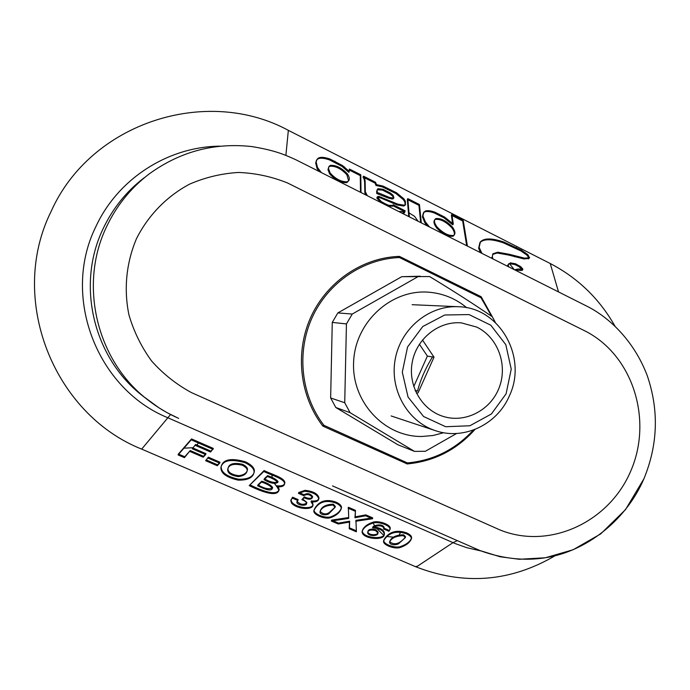 <?xml version="1.0" encoding="UTF-8"?>
<svg xmlns="http://www.w3.org/2000/svg" width="690" height="690" viewBox="0 0 690 690"><rect width="100%" height="100%" fill="white"/><g stroke="black" fill="none" stroke-linecap="round" stroke-linejoin="round"><path stroke-width="1.03" d="M415.173 390.454L417.502 391.04L415.475 391.17M432.483 356.92C425.627 368.012 420.633 379.379 417.502 391.04M506.098 393.8L491.375 414L469.847 425.773L445.671 426.722L423.582 416.51L408.049 397.052L402.305 372.186L407.566 346.966L422.754 326.525L444.74 314.994L469.036 314.571L490.797 325.206L505.805 344.664L511.238 369.107L506.098 393.8M476.738 327.095C497.663 337.16 507.857 364.423 499.405 387.047C491.202 409.765 465.948 423.341 443.705 416.57C422.013 410.248 407.695 385.693 412.258 362.112C416.596 338.48 438.883 320.841 461.386 322.877L476.738 327.095M509.349 395.939C497.24 424.635 463.533 440.677 435.105 430.56C407.341 421.392 389.367 389.479 395.275 358.904C400.916 328.276 429.275 305.135 458.47 306.731C499.836 307.404 527.85 357.558 509.349 395.939M195.615 444.472L192.294 448.785L195.615 444.472L210.907 451.122L210.597 452.036L195.296 445.378M210.907 451.122L212.684 449.181M178.745 454.167L184.756 456.763L184.446 457.66L178.089 454.926L178.408 454.02L191.535 438.926L213.365 448.44L210.597 452.036M184.756 456.763L190.233 450.553L203.524 456.314L205.266 454.408M192.294 448.785L205.637 454.572L205.948 453.666L192.959 448.026M221.171 466.638C221.085 472.4 226.872 476.592 238.542 479.231C247.684 479.403 252.902 477.006 254.205 472.012C255.067 468.553 252.135 465.146 245.407 461.8C231.115 457.746 223.043 459.324 221.197 466.535L220.904 467.441C220.671 473.185 226.423 477.411 238.145 480.119C247.356 480.326 252.618 477.929 253.92 472.917C254.782 469.467 251.85 466.061 245.114 462.714C230.814 458.66 222.749 460.239 220.904 467.441M219.317 462.973L217.557 464.827L206.31 459.963M205.629 460.704L208.346 457.185L220.007 462.24L219.705 463.145L217.255 465.733L205.629 460.704L208.346 457.185M249.228 485.605L264.106 470.546C271.394 474.323 284.987 477.704 284.866 482.931L284.599 483.845C284.073 486.2 281.52 487.149 276.949 486.709L278.958 490.271C276.845 497.904 259.035 490.555 249.228 485.605L263.822 471.46C271.144 475.212 284.841 478.739 284.599 483.845M284.642 483.552C283.823 485.493 281.348 486.243 277.225 485.803L276.949 486.709M278.372 486.873L279.139 489.684M279.01 489.969C275.759 496.722 259.371 489.469 249.961 484.898M183.954 448.19L192.751 447.707M196.892 445.033L198.384 442.963M304.057 497.783L304.316 496.878L301.901 499.664L304.057 497.783C308.577 499.758 311.354 499.672 312.38 497.516L312.639 496.61C310.293 493.462 307.43 492.85 304.057 494.764L299.382 492.738M305.101 490.323L304.833 491.237L298.485 493.376L298.753 492.47L305.101 490.323C313.355 491.254 317.987 493.833 318.996 498.059L318.745 498.965C318.297 501.285 315.744 502.234 311.078 501.811L313.019 505.071C312.717 510.462 296.553 509.289 291.49 503.001L290.757 500.44L292.327 498.102L297.873 500.5L296.873 501.915C296.493 505.468 307.11 506.486 306.61 503.346C306.395 502.01 304.833 500.785 301.901 499.664M271.964 475.005L272.179 477.627M274.672 483.811L278.605 488.408M313.053 504.77C311.889 509.591 296.415 508.03 291.758 502.104L290.973 499.827M290.757 500.44L292.586 497.197L298.132 499.595L297.873 500.5M304.316 496.878C308.223 498.689 310.914 498.784 312.389 497.154M297.468 500.319L296.873 501.915M297.097 501.38C300.288 504.692 303.462 505.218 306.627 502.984M306.61 503.346L306.869 502.441L302.669 498.991M263.822 471.46L264.106 470.546M480.93 550.939L466.785 547.688L454.952 543.487L167.558 417.631C97.29 388.953 61.143 297.071 95.712 226.95C117.956 178.494 168.257 146.66 219.843 146.159M144.072 177.847L144.072 177.847C126.477 191.32 112.815 208.285 103.095 228.752C75.796 285.393 93.711 358.196 142.657 395.879L144.736 397.492M349.442 170.137L360.284 175.631L360.49 192.268M360.284 175.631L360.784 174.786L361.017 192.536M348.942 171.008L349.442 169.041L360.784 174.786M348.933 172.362L349.442 169.041M318.978 171.379L317.046 168.438L315.666 162.944L316.486 160.347M321.29 172.543L317.547 167.558L316.158 162.072L316.96 159.519L318.055 158.312C320.255 156.811 324.257 157.061 330.053 159.054L342.507 165.548L349.252 171.422M316.598 160.184L317.564 159.174C319.763 157.674 323.757 157.924 329.561 159.916L330.053 159.054M329.561 159.916L342.016 166.393L348.761 172.267M422.461 339.98L434.019 357.179L418.062 392.895L416.363 393.084M413.741 386.581L427.377 356.092L419.391 344.224M434.019 357.179L427.377 356.092M452.606 224.724L444.11 217.893L434.398 212.994L434.907 212.175C430.586 210.657 427.36 210.295 425.256 211.08L423.332 213.003L422.409 216.833L424.842 222.68L427.05 225.759M480.395 252.6L478.627 248.236L479.886 242.699C483.621 238.74 491.487 238.8 503.502 242.889L520.838 250.893L526.867 255.041L529.075 258.034M528.997 258.414L523.952 258.94L508.772 255.093L497.24 253.014L492.531 254.446M481.948 253.385L479.153 247.417L480.413 241.88C484.095 237.929 491.97 238.007 504.028 242.095L521.355 250.108L527.971 254.765L529.411 257.784L524.478 258.146L509.306 254.291L497.775 252.212L492.953 253.756L491.927 258.405M418.088 221.257L414.552 216.324L409.015 212.865M434.398 212.994C430.068 211.485 426.851 211.123 424.738 211.908L423.393 212.925M452.778 224.811L453.296 223.991L451.881 214.418L451.372 215.22L452.562 223.319M466.69 245.709L462.662 220.964L452.054 215.565M514.24 269.635L509.582 263.735M508.754 266.875L508.133 264.675L510.315 262.873L515.585 263.787L521.01 266.909L522.899 269.411L521.355 270.532L515.292 270.066M507.581 266.28L508.582 263.856M508.194 264.503L509.781 263.675L515.05 264.589L519.018 266.685L522.321 269.738M492.953 253.756L492.281 256.784L493.04 258.966M404.53 212.373L404.625 211.632L398.734 211.52M402.098 213.21L404.763 212.115L405.142 210.786L404.625 211.632L392.843 205.698M405.142 210.786L393.179 204.758L392.67 205.715M392.567 206.155L388.056 206.138M381.018 202.601L376.921 198.228L377.508 196.633L378.767 196.4L397.837 204.145L404.228 205.206L405.435 204.602L405.375 201.213L403.866 198.824L396.526 192.76L383.045 186.11L376.455 184.601L375.558 182.281L363.535 176.183L364.743 178.589L365.131 181.306L364.63 182.151L364.829 192.596L365.51 194.796M377.43 197.237L380.595 197.927L397.328 204.99L403.719 206.043L405.021 205.275M405.151 204.878L404.866 202.049L403.357 199.651L396.017 193.588L382.536 186.947L375.955 185.438L375.058 183.117L364.441 177.735M363.535 176.183L363.035 177.028L364.242 179.435L364.63 182.151M403.167 213.745L404.409 212.684M407.911 199.764L418.942 205.353L420.667 222.551M408.739 216.548L407.307 199.453L407.816 198.625L409.351 216.858M384.951 204.576L385.382 203.861L381.346 201.627L377.439 197.375L376.921 198.228M384.321 204.266L384.761 203.541M418.942 205.353L419.451 204.525L407.816 198.625M364.829 192.596L365.338 191.734L367.296 195.693M375.058 183.117L375.558 182.281M375.955 185.438L376.455 184.601M382.536 186.947L383.045 186.11M376.904 197.823L377.508 196.633M393.179 204.758L393.007 205.422L388.694 205.335L385.382 203.861M385.46 199.979L385.969 199.125M419.451 204.525L421.305 222.87M390.014 529.239L388.936 531.309L383.519 528.954L383.89 527.867M384.097 527.514L384.14 527.332C382.2 523.279 374.178 525.142 372.833 526.996L372.6 527.893C379.785 528.428 383.649 530.558 384.175 534.284C385.374 541.15 361.37 539.106 362.121 531.438C363.432 527.945 366.795 525.237 372.203 523.305C377.439 520.941 390.652 525.193 389.988 529.515L388.936 531.309M389.16 530.403L383.942 528.126M374.308 526.944C380.837 528.014 384.201 530.161 384.408 533.379C385.563 540.106 362.078 538.39 362.328 530.688M362.121 531.438L362.353 530.541C363.682 527.013 367.071 524.288 372.514 522.373C377.766 520.036 390.988 524.383 390.212 528.609L390.117 528.989M356.307 530.8L349.468 527.841L349.666 521.192L338.488 523.106L333.063 520.769M355.997 521.209L356.376 531.817L349.235 528.738L349.433 522.089L338.247 524.003L338.488 523.106M370.978 518.13L355.937 520.346L356.376 531.817M348.416 508.306L348.726 518.388L348.355 507.262L355.471 510.359L355.195 516.845L365.829 514.878L372.712 517.871L372.479 518.785L355.704 521.252M348.726 518.388L331.347 521.028L331.588 520.131L348.674 517.526M386.952 536.527L394.007 537.2M399.363 534.388L400.838 532.171M373.264 523.037L374.575 526.022M374.929 526.651L383.166 534.81M314.217 509.582C312.57 513.688 325.956 519.104 331.338 516.586C336.608 514.567 339.972 511.678 341.429 507.926C341.757 505.891 339.972 503.967 336.065 502.139C322.066 497.214 316.469 505.14 314.243 509.462L313.993 510.359C312.113 514.43 325.482 519.993 331.01 517.509C336.332 515.499 339.721 512.61 341.188 508.832C341.507 506.805 339.721 504.873 335.814 503.053C321.816 498.128 316.21 506.046 313.993 510.359M383.804 540.201C382.855 544.324 396.026 548.861 401.14 546.325C406.496 544.419 409.972 541.667 411.568 538.088C411.878 536.285 410.222 534.543 406.608 532.87C392.636 528.04 386.021 535.75 383.821 540.072L383.597 540.969C382.363 545.048 395.577 549.766 400.821 547.256C406.238 545.35 409.748 542.599 411.352 538.994C411.663 537.191 410.007 535.457 406.384 533.784C392.42 528.954 385.796 536.656 383.597 540.969M312.51 501.975L313.019 505.071M318.78 498.689C317.961 500.612 315.477 501.345 311.337 500.906L311.078 501.811M383.519 528.954L383.916 528.238C382.019 524.245 373.989 525.996 372.6 527.893M349.666 521.192L349.433 522.089M349.468 527.841L349.235 528.738M365.829 514.878L365.596 515.784L372.479 518.785M355.195 516.845L354.953 517.75L365.596 515.784M355.471 510.359L354.953 517.75M348.105 508.168L355.229 511.273M331.347 521.028L338.247 524.003M304.057 494.764L303.79 495.679C307.223 493.755 310.086 494.376 312.38 497.516M292.586 497.197L292.327 498.102M304.833 491.237C313.096 492.168 317.736 494.747 318.745 498.965M298.485 493.376L303.79 495.679M217.557 464.827L217.255 465.733M219.705 463.145L208.044 458.091M191.535 438.926L191.216 439.841L213.055 449.345M178.089 454.926L191.216 439.841M190.233 450.553L184.446 457.66M203.524 456.314L203.222 457.22L189.923 451.458M205.637 454.572L203.222 457.22M522.899 269.411L518.009 269.022L515.542 269.505L515.292 270.161M423.85 212.175L422.927 215.996L425.359 221.844L429.508 226.993M422.409 216.833L422.927 215.996M453.123 223.905L444.619 217.074L434.907 212.175M462.662 220.964L463.18 220.153L467.415 246.071M451.881 214.418L463.18 220.153M424.842 222.68L425.359 221.844M365.338 191.734L365.131 181.306M227.709 469.312C228.666 464.672 233.513 463.3 242.242 465.198C246.166 467.199 247.77 469.191 247.055 471.175C246.227 474.177 243.329 475.979 238.343 476.6C230.952 475.462 227.407 473.038 227.709 469.312L228.002 468.415C228.959 463.766 233.806 462.395 242.535 464.284C246.451 466.285 248.055 468.277 247.339 470.27C246.52 473.219 243.682 475.031 238.844 475.695C231.59 474.72 227.959 472.365 227.95 468.639M267.599 475.634C272.619 477.29 276.103 479.257 278.044 481.534L277.768 482.439C274.741 484.19 270.161 483.267 264.037 479.679L264.322 478.765L267.599 475.634L267.315 476.54C272.343 478.196 275.828 480.162 277.768 482.439M277.76 482.043C274.327 483.078 269.997 482.051 264.779 478.972M267.315 476.54L264.037 479.679M257.913 484.898L261.803 481.172C267.22 482.914 270.825 485.01 272.645 487.459L272.369 488.365C271.11 492.263 262.476 488.02 257.637 485.803L257.913 484.898M272.386 487.985C268.928 489.52 264.253 488.563 258.37 485.096M261.803 481.172L261.527 482.077C266.935 483.819 270.549 485.915 272.369 488.365M261.527 482.077L257.637 485.803M375.619 530.619L377.922 533.068C378.663 536.268 367.779 536.691 367.658 532.473C368.219 530.144 370.875 529.523 375.619 530.619L375.852 529.713L378.146 532.171L377.922 533.068M377.93 532.758C377.784 535.362 368.581 535.613 367.865 531.878M367.658 532.473L367.891 531.567C368.451 529.239 371.108 528.618 375.852 529.713M393.938 197.771L392.903 198.97L393.412 198.125L389.427 197.435L379.138 193.148L377.257 192.665L376.757 193.519L376.671 191.234L378.008 188.698L382.985 189.25L390.454 193.071L393.05 195.218L393.938 197.771L393.412 198.125M392.903 198.97L388.919 198.28L376.757 193.519M377.24 189.75L382.476 190.095L389.945 193.916L392.541 196.055L393.585 198.065M376.671 191.234L377.499 189.189M377.171 190.388L377.257 192.665M434.691 219.877L435.174 219.454C440.186 218.773 445.731 221.542 451.812 227.76C454.046 230.831 454.831 233.246 454.167 235.005M454.313 234.833L453.296 236.144C448.543 237.015 443.049 234.341 436.805 228.14C434.07 224.5 433.311 221.809 434.528 220.067L435.692 218.635C440.703 217.954 446.249 220.722 452.338 226.941C454.891 230.46 455.547 233.091 454.313 234.833L453.822 235.316C449.078 236.178 443.575 233.505 437.331 227.303C434.588 223.663 433.829 220.981 435.054 219.239M328.957 166.523L327.966 169.688L329.622 173.863C335.202 179.978 340.929 182.902 346.82 182.634L348.795 180.599C349.804 179.02 349.321 176.769 347.355 173.854C341.576 167.782 335.875 164.953 330.251 165.393L328.957 166.523L328.449 168.377L330.122 172.992C335.694 179.107 341.429 182.039 347.329 181.772L348.795 180.599M348.605 180.84L346.863 174.708C341.076 168.636 335.375 165.816 329.76 166.256L328.656 167.127M333.046 505.08L335.099 507.357L329.423 513.101C328.544 515.283 320.203 515.663 319.944 512.058C321.29 507.676 325.654 505.356 333.046 505.08L333.287 504.174L335.349 506.451L335.099 507.357M335.124 507.081L329.484 512.325C326.37 514.706 323.265 514.412 320.169 511.437M319.944 512.058L320.195 511.161C321.54 506.77 325.904 504.442 333.287 504.174M403.426 535.69L405.323 537.648L399.32 543.073C398.147 544.928 390.445 545.928 389.522 542.383C391.161 538.105 395.793 535.871 403.426 535.69L403.641 534.776L405.539 536.742L405.323 537.648M405.323 537.355C402.856 539.822 396.741 547.239 389.738 541.779M389.522 542.383L389.747 541.486C391.385 537.208 396.017 534.966 403.641 534.776M420.322 276.216L401.744 276.69L429.603 276.552C452.14 290.162 473.03 303.548 492.246 316.719L495.42 322.541M466.75 307.731C456.03 298.839 443.756 293.69 429.939 292.301C392.256 288.411 355.462 321.255 353.642 361.396C351.201 401.502 384.192 437.081 421.952 436.477L432.958 435.511L443.687 432.734M456.599 433.484L425.333 451.295L414.492 451.381L350.097 412.68L344.724 402.744L346.44 323.938L352.262 314.045L418.709 276.267M401.744 276.69L337.841 312.924L332.261 322.403L330.648 397.975L335.814 407.505L397.794 444.705L414.492 451.381M346.44 323.938L332.261 322.403M352.262 314.045L337.841 312.924M350.097 412.68L335.814 407.505M344.724 402.744L330.648 397.975M322.713 425.903L323.144 426.239L323.886 425.281L322.713 425.903C300.047 396.44 294.915 353.789 310.112 318.711C325.361 283.659 359.507 259.199 395.706 256.577L399.131 256.387L399.493 257.534L399.691 256.507L395.706 256.577M399.717 256.533L481.172 296.735L481.034 297.77L399.493 257.534C363.069 258.871 328.043 282.607 312.139 317.59C296.269 352.573 301.09 395.655 323.886 425.281L407.428 462.93L406.634 463.844L407.204 463.939L407.428 462.93C433.406 460.489 455.391 449.526 473.375 430.051M481.206 296.778L481.034 297.77L491.659 316.322M323.144 426.239L407.204 463.939C434.079 461.386 456.668 449.889 474.962 429.447M170.568 414.535L141.683 449.112L415.406 566.637L417.545 566.145L453.011 542.65L457.263 540.641M245.114 462.714L245.407 461.8M350.537 463.482L499.689 529.825C548.973 550.094 608.727 522.623 630.6 471.408C653.007 420.426 633.317 356.661 586.724 331.821L287.506 182.962C271.877 176.64 255.559 173.13 238.524 172.448C221.533 173.475 205.189 177.39 189.508 184.178C166.73 196.374 148.402 215.142 136.517 238.585C126.253 262.812 123.639 289.205 128.952 314.933C133.851 331.631 141.407 346.992 151.619 361.017C163.176 373.946 176.459 384.477 191.458 392.61L350.537 463.482M178.52 418.312C167.411 413.431 157.044 407.186 147.436 399.588L147.427 399.588C96.85 360.792 78.35 285.03 106.562 226.751C116.524 205.698 130.643 188.154 148.928 174.121L148.928 174.121C179.892 151.619 214.185 142.433 251.79 146.573C274.542 150.265 284.116 154.405 295.898 159.778L585.939 305.713C609.684 317.34 634.188 341.291 647.203 375.507C659.053 410.127 657.967 444.524 643.943 478.722C626.736 518.992 589.027 548.93 550.706 556.761C528.161 561.453 504.744 559.452 480.482 550.758L477.032 549.318M558.52 291.913L550.241 263.52L288.282 130.315M317.046 168.438L317.547 167.558M315.666 162.944L316.158 162.072M317.564 159.174L318.055 158.312M334.434 162.064L334.926 161.21M342.016 166.393L342.507 165.548M344.069 167.808L344.56 166.963M285.876 155.362L288.351 130.35C206.474 85.827 90.761 122.389 51.103 211.459C7.65 298.718 53.492 414.112 141.683 449.112M497.24 253.014L497.775 252.212M491.746 257.603L492.281 256.784M424.738 211.908L425.256 211.08M423.548 212.736L424.065 211.908M364.242 179.435L364.743 178.589M396.017 193.588L396.526 192.76M403.357 199.651L403.866 198.824M404.866 202.049L405.375 201.213M405.272 204.783L405.616 204.214M403.719 206.043L404.228 205.206M380.595 197.927L381.104 197.081M378.258 197.254L378.767 196.4M380.828 202.481L381.346 201.627M388.177 206.189L388.694 205.335M392.877 203.265L393.386 202.42M397.328 204.99L397.837 204.145M336.065 502.139L335.814 503.053M406.608 532.87L406.384 533.784M291.758 502.104L291.49 503.001M519.605 270.23L520.139 269.428M521.355 270.532L521.89 269.73M517.466 269.833L518.009 269.022M507.969 266.478L508.289 265.995M507.59 265.486L508.133 264.675M509.781 263.675L510.315 262.873M515.05 264.589L515.585 263.787M519.018 266.685L519.553 265.883M520.467 267.711L521.01 266.909M522.071 269.29L522.615 268.488M444.11 217.893L444.619 217.074M426.11 224.595L426.636 223.75M479.697 251.358L480.231 250.539M478.627 248.236L479.153 247.417M503.502 242.889L504.028 242.095M515.939 248.219L516.465 247.434M520.838 250.893L521.355 250.108M524.598 253.299L525.125 252.514M526.867 255.041L527.393 254.256M527.445 255.55L527.971 254.765M529.178 257.982L529.601 257.344M528.273 258.914L528.799 258.129M523.952 258.94L524.478 258.146M514.507 256.792L515.033 255.999M508.772 255.093L509.306 254.291M242.242 465.198L242.535 464.284M391.541 199.013L392.049 198.177M388.919 198.28L389.427 197.435M392.541 196.055L393.05 195.218M389.945 193.916L390.454 193.071M382.476 190.095L382.985 189.25M377.508 189.543L378.008 188.698M378.638 194.002L379.138 193.148M384.114 196.279L384.623 195.434M451.812 227.76L452.338 226.941M453.296 236.144L453.822 235.316M435.174 219.454L435.692 218.635M436.805 228.14L437.331 227.303M346.82 182.634L347.329 181.772M346.863 174.708L347.355 173.854M329.76 166.256L330.251 165.393M329.622 173.863L330.122 172.992M391.135 415.949L435.105 430.56M412.128 304.695L458.47 306.731M493.911 319.643L481.172 296.735L399.131 256.387M253.92 472.917L254.205 472.012M278.958 490.271L279.234 489.365M275.914 485.553L276.819 486.631M332.511 485.898L479.886 550.525L500.138 556.77L519.32 559.28L545.393 557.761L573.14 549.74L600.68 533.913L625.545 509.591L643.943 478.722M142.657 395.879L158.959 407.825L167.049 412.655L178.684 418.399M615.023 326.232C599.489 298.848 577.901 277.941 550.241 263.52M316.469 160.382L316.96 159.519M555.131 555.735C510.29 581.946 463.714 585.577 415.406 566.637M404.763 212.115L404.237 212.96M405.435 204.602L404.927 205.439M393.007 205.422L392.498 206.275M384.14 527.332L383.916 528.238M341.188 508.832L341.429 507.926M384.399 533.379L384.175 534.284M390.212 528.609L389.988 529.515M411.352 538.994L411.568 538.088M515.542 269.505L515.154 270.092M522.83 269.514L522.287 270.316M480.413 241.88L479.886 242.699M529.411 257.784L528.885 258.578M247.055 471.175L247.339 470.27"/></g></svg>
